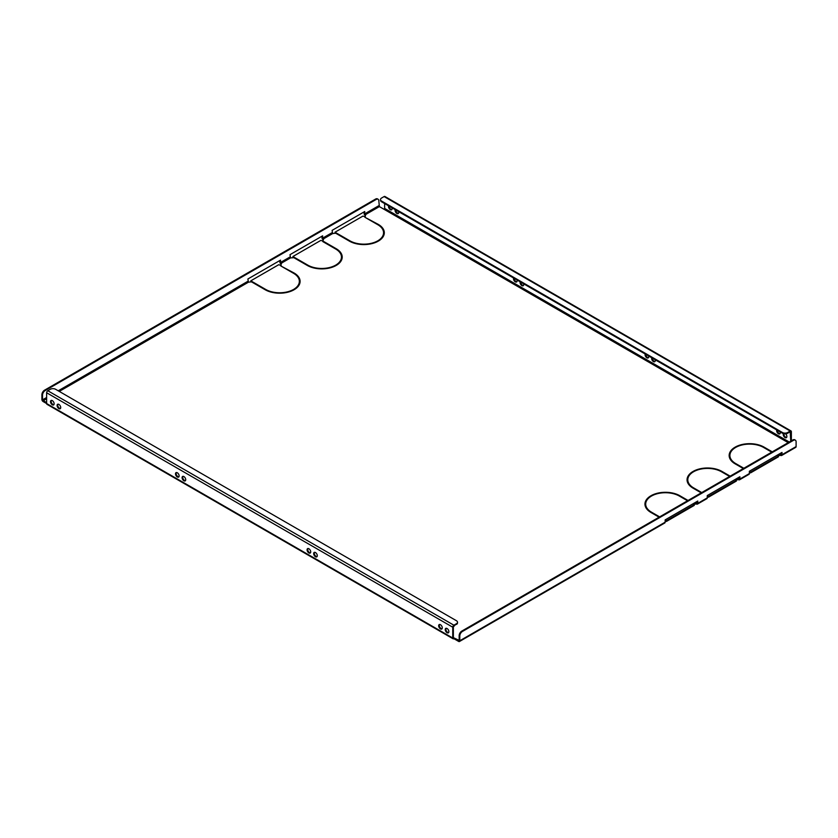 <?xml version="1.0" encoding="UTF-8"?>
<svg xmlns="http://www.w3.org/2000/svg" width="838" height="838" viewBox="0 0 838 838"><rect width="100%" height="100%" fill="white"/><g stroke="black" fill="none" stroke-linecap="round" stroke-linejoin="round"><path stroke-width="1.26" d="M315.476 552.546A2.566 1.487 -120 0 0 314.187 552.42A2.566 1.487 -120 0 0 313.8 554.473A2.566 1.487 -120 0 0 315.476 556.736A2.566 1.487 -120 0 0 316.764 556.872A2.566 1.487 -120 0 0 317.152 554.808A2.566 1.487 -120 0 0 315.476 552.546M314.543 552.305A2.566 1.487 -120 0 0 314.533 554.4A2.566 1.487 -120 0 0 316.104 556.38A2.566 1.487 -120 0 0 317.036 556.621M177.321 472.779A2.566 1.487 -120 0 0 176.032 472.653A2.566 1.487 -120 0 0 175.645 474.717A2.566 1.487 -120 0 0 177.321 476.979A2.566 1.487 -120 0 0 178.599 477.105A2.566 1.487 -120 0 0 178.997 475.041A2.566 1.487 -120 0 0 177.321 472.779M176.389 472.538A2.566 1.487 -120 0 0 176.368 474.643A2.566 1.487 -120 0 0 177.949 476.613A2.566 1.487 -120 0 0 178.882 476.853M308.897 548.754A2.566 1.487 -120 0 0 307.609 548.618A2.566 1.487 -120 0 0 307.221 550.681A2.566 1.487 -120 0 0 308.897 552.944A2.566 1.487 -120 0 0 310.175 553.07A2.566 1.487 -120 0 0 310.573 551.016A2.566 1.487 -120 0 0 308.897 548.754M307.965 548.502A2.566 1.487 -120 0 0 307.955 550.608A2.566 1.487 -120 0 0 309.526 552.577A2.566 1.487 -120 0 0 310.458 552.818M183.899 476.581A2.566 1.487 -120 0 0 182.611 476.455A2.566 1.487 -120 0 0 182.223 478.508A2.566 1.487 -120 0 0 183.899 480.771A2.566 1.487 -120 0 0 185.177 480.907A2.566 1.487 -120 0 0 185.575 478.844A2.566 1.487 -120 0 0 183.899 476.581M182.967 476.34A2.566 1.487 -120 0 0 182.946 478.435A2.566 1.487 -120 0 0 184.528 480.415A2.566 1.487 -120 0 0 185.46 480.656M655.169 359.753A2.566 1.487 60 0 1 654.75 361.723A2.566 1.487 60 0 1 653.472 361.597A2.566 1.487 60 0 1 651.765 357.795M652.289 358.088A2.566 1.487 -120 0 0 654.101 361.241A2.566 1.487 -120 0 0 655.033 361.482M517.015 279.997A2.566 1.487 60 0 1 516.596 281.966A2.566 1.487 60 0 1 515.318 281.84A2.566 1.487 60 0 1 513.61 278.027M514.134 278.331A2.566 1.487 -120 0 0 515.946 281.474A2.566 1.487 -120 0 0 516.878 281.715M648.591 355.961A2.566 1.487 60 0 1 648.172 357.931A2.566 1.487 60 0 1 646.894 357.805A2.566 1.487 60 0 1 645.187 353.992M645.71 354.296A2.566 1.487 -120 0 0 647.523 357.438A2.566 1.487 -120 0 0 648.455 357.679M523.593 283.789A2.566 1.487 60 0 1 523.174 285.758A2.566 1.487 60 0 1 521.896 285.632A2.566 1.487 60 0 1 520.189 281.83M520.712 282.123A2.566 1.487 -120 0 0 522.524 285.266A2.566 1.487 -120 0 0 523.457 285.507M447.052 628.51A2.566 1.487 -120 0 0 445.764 628.385A2.566 1.487 -120 0 0 445.376 630.438A2.566 1.487 -120 0 0 447.052 632.711A2.566 1.487 -120 0 0 448.34 632.837A2.566 1.487 -120 0 0 448.728 630.773A2.566 1.487 -120 0 0 447.052 628.51M446.12 628.27A2.566 1.487 -120 0 0 446.109 630.365A2.566 1.487 -120 0 0 447.681 632.344A2.566 1.487 -120 0 0 448.613 632.585M58.901 404.419A2.566 1.487 -120 0 0 57.613 404.283A2.566 1.487 -120 0 0 57.225 406.346A2.566 1.487 -120 0 0 58.901 408.609A2.566 1.487 -120 0 0 60.179 408.735A2.566 1.487 -120 0 0 60.577 406.681A2.566 1.487 -120 0 0 58.901 404.419M57.969 404.178A2.566 1.487 -120 0 0 57.948 406.273A2.566 1.487 -120 0 0 59.529 408.242A2.566 1.487 -120 0 0 60.462 408.483M440.474 624.719A2.566 1.487 -120 0 0 439.185 624.582A2.566 1.487 -120 0 0 438.798 626.646A2.566 1.487 -120 0 0 440.474 628.909A2.566 1.487 -120 0 0 441.762 629.034A2.566 1.487 -120 0 0 442.15 626.981A2.566 1.487 -120 0 0 440.474 624.719M439.541 624.478A2.566 1.487 -120 0 0 439.531 626.573A2.566 1.487 -120 0 0 441.102 628.542A2.566 1.487 -120 0 0 442.035 628.783M52.323 400.616A2.566 1.487 -120 0 0 51.034 400.491A2.566 1.487 -120 0 0 50.647 402.544A2.566 1.487 -120 0 0 52.323 404.806A2.566 1.487 -120 0 0 53.601 404.932A2.566 1.487 -120 0 0 53.999 402.879A2.566 1.487 -120 0 0 52.323 400.616M51.39 400.375A2.566 1.487 -120 0 0 51.369 402.47A2.566 1.487 -120 0 0 52.951 404.45A2.566 1.487 -120 0 0 53.883 404.691M785.635 433.822A2.566 1.487 60 0 1 786.327 437.698A2.566 1.487 60 0 1 785.049 437.562A2.566 1.487 60 0 1 783.404 433.634M783.886 433.738A2.566 1.487 -120 0 0 785.677 437.206A2.566 1.487 -120 0 0 786.61 437.446M398.595 211.626A2.566 1.487 60 0 1 398.176 213.596A2.566 1.487 60 0 1 396.898 213.47A2.566 1.487 60 0 1 395.19 209.657M395.714 209.961A2.566 1.487 -120 0 0 397.526 213.103A2.566 1.487 -120 0 0 398.459 213.344M780.168 431.926A2.566 1.487 60 0 1 779.749 433.895A2.566 1.487 60 0 1 778.471 433.77A2.566 1.487 60 0 1 776.763 429.957M777.287 430.261A2.566 1.487 -120 0 0 779.099 433.403A2.566 1.487 -120 0 0 780.031 433.644M392.016 207.824A2.566 1.487 60 0 1 391.597 209.793A2.566 1.487 60 0 1 390.319 209.668A2.566 1.487 60 0 1 388.612 205.865M389.136 206.158A2.566 1.487 -120 0 0 390.948 209.301A2.566 1.487 -120 0 0 391.88 209.542M380.075 239.961A19.724 11.386 0 0 0 383.563 233.488L383.563 232.765A19.724 11.386 0 0 0 377.791 224.71L364.907 217.272L378.315 224.406L378.315 225.024M384.307 233.132A20.468 11.816 0 0 0 380.075 226.291M337.965 264.274A19.724 11.386 0 0 0 341.464 257.8L341.464 257.077A19.724 11.386 0 0 0 335.682 249.022L322.798 241.585L323.332 241.281L336.216 248.718L336.216 249.336M342.197 257.434A20.468 11.816 0 0 0 337.965 250.604M295.866 288.586A19.724 11.386 0 0 0 299.355 282.113L299.355 281.379A19.724 11.386 0 0 0 293.583 273.324L280.699 265.887L294.107 273.02L294.107 273.649M300.088 281.746A20.468 11.816 0 0 0 295.866 274.906M649.188 511.316A19.724 11.386 180 0 1 645.689 504.843L645.689 504.109A19.724 11.386 180 0 1 651.21 496.211L650.686 495.907L650.686 496.536M644.956 504.476A20.468 11.816 180 0 1 649.188 497.636M691.298 487.004A19.724 11.386 180 0 1 687.799 480.53L687.799 479.807A19.724 11.386 180 0 1 693.319 471.899L692.785 471.595L692.785 472.234M687.066 480.164A20.468 11.816 180 0 1 691.298 473.334M733.397 462.691A19.724 11.386 180 0 1 729.898 456.228L729.898 455.495A19.724 11.386 180 0 1 735.418 447.597L734.895 447.293L734.895 447.921M729.165 455.862A20.468 11.816 180 0 1 733.397 449.021M335.797 233.404L335.001 232.22L362.896 216.11L364.907 216.665L365.682 214.989L364.74 213.837L364.74 211.522L332.11 230.366L332.634 233.582L336.488 233.069L335.001 232.22M364.111 211.888L364.111 213.47A1.634 0.943 -120 0 0 365.263 215.471L365.42 215.565M458.627 640.693L459.161 640.389L453.368 637.655L453.892 638.692L458.627 641.426A1.634 0.943 -120 0 0 459.454 641.51A1.634 0.943 -120 0 0 459.79 640.756L665.152 522.189L665.152 519.885L697.782 501.04L697.782 503.355L707.262 497.887L707.262 495.572L739.891 476.738L739.891 479.043L749.361 473.575L749.361 471.26L781.99 452.426L781.99 454.73A1.634 0.943 60 0 1 781.655 455.484A1.634 0.943 60 0 1 780.838 455.401L777.674 455.579M749.361 471.448L750.576 472.15L778.471 456.04L778.471 456.773L750.576 472.873L749.361 472.171M739.891 479.043A1.634 0.943 60 0 1 739.556 479.797A1.634 0.943 60 0 1 738.728 479.713L735.575 479.891M707.262 495.75L708.466 496.452L736.361 480.352L736.361 481.075L708.466 497.185L707.262 496.484M697.782 503.355A1.634 0.943 60 0 1 697.446 504.099A1.634 0.943 60 0 1 696.629 504.026L693.466 504.204M665.152 520.063L666.367 520.765L694.262 504.654L694.262 505.387L666.367 521.487L665.152 520.796M789.26 442.035L384.632 208.421L384.108 209.332L379.373 206.598L378.839 200.952A3.719 2.147 120 0 0 378.074 199.245A3.719 2.147 120 0 0 376.21 199.434L45.168 390.56A3.719 2.147 120 0 0 42.529 395.117L41.9 394.75L41.9 399.496A1.634 0.943 -120 0 0 43.063 401.496L452.74 638.022A1.634 0.943 120 0 0 453.075 638.776A1.634 0.943 120 0 0 453.892 638.692M251.589 282.018L250.792 280.835L278.687 264.735L280.699 265.279L281.474 263.603L280.531 262.451L280.531 260.136L247.901 278.981L248.425 282.197L252.28 281.694L250.792 280.835M279.892 260.503L279.892 262.084A1.634 0.943 -120 0 0 281.055 264.096L281.212 264.18M293.688 257.716L292.891 256.522L320.786 240.422L322.798 240.977L323.583 239.301L322.63 238.139L322.63 235.834L290 254.668L290.524 257.894L293.855 257.685L294.379 257.381L292.891 256.522M322.002 236.201L322.002 237.772A1.634 0.943 -120 0 0 323.164 239.783L323.311 239.867M383.563 232.765A19.724 11.386 0 0 1 378.053 240.663L378.577 240.967A20.468 11.816 0 0 0 384.307 232.765A20.468 11.816 0 0 0 378.315 224.406M335.42 265.279A19.724 11.386 0 0 1 307.787 265.122L294.903 257.685L294.379 257.989L307.263 265.426A20.468 11.816 0 0 0 335.944 265.583L335.42 265.866M341.464 257.077A19.724 11.386 0 0 1 335.944 264.976L336.467 265.279A20.468 11.816 0 0 0 342.208 257.077A20.468 11.816 0 0 0 336.216 248.718M293.31 289.581A19.724 11.386 0 0 1 265.688 289.435L252.804 281.997L252.28 282.301L265.164 289.739A20.468 11.816 0 0 0 293.845 289.885L293.31 290.168M377.529 240.967A19.724 11.386 0 0 1 349.896 240.82L337.012 233.373L336.488 233.676L349.373 241.124A20.468 11.816 0 0 0 378.053 241.271L377.529 241.554M688.05 500.464L679.89 495.75A20.468 11.816 180 0 0 651.21 495.604L651.734 495.907A19.724 11.386 180 0 1 679.367 496.065L687.527 500.768M701.207 492.87L693.047 488.156A20.468 11.816 180 0 1 687.055 479.807A20.468 11.816 180 0 1 692.785 471.595M701.731 492.566L693.571 487.852A19.724 11.386 180 0 1 687.799 479.807M743.306 468.557L735.156 463.854A20.468 11.816 180 0 1 729.154 455.495A20.468 11.816 180 0 1 734.895 447.293M743.84 468.253L735.68 463.55A19.724 11.386 180 0 1 729.898 455.495M772.259 451.85L764.099 447.136A20.468 11.816 180 0 0 735.418 446.989L735.942 447.293A19.724 11.386 180 0 1 763.575 447.44L771.735 452.153M659.097 517.182L650.948 512.468A20.468 11.816 180 0 1 644.946 504.109A20.468 11.816 180 0 1 650.686 495.907M659.632 516.878L651.472 512.165A19.724 11.386 180 0 1 645.689 504.109M730.149 476.152L722 471.448A20.468 11.816 180 0 0 693.319 471.291L693.843 471.595A19.724 11.386 180 0 1 721.466 471.752L729.626 476.455M299.355 281.379A19.724 11.386 0 0 1 293.845 289.278L294.368 289.581A20.468 11.816 0 0 0 300.098 281.379A20.468 11.816 0 0 0 294.107 273.02M42.529 395.117L42.529 399.852L46.635 402.837M694.262 504.654L692.89 503.868M697.153 501.407L696.996 503.324L693.623 503.449M736.361 480.352L734.999 479.556M739.263 477.094L739.106 479.022L735.722 479.137M778.471 456.04L777.098 455.254M781.362 452.792L781.205 454.709L777.832 454.835M749.361 473.575A1.634 0.943 60 0 1 749.025 474.318L739.556 479.797M707.262 497.887A1.634 0.943 60 0 1 706.916 498.631L697.446 504.099M459.161 640.389L459.161 635.654A3.719 2.147 -60 0 1 461.79 631.098L462.419 631.464L793.471 440.327A3.719 2.147 120 0 1 795.325 440.149A3.719 2.147 120 0 1 796.1 441.846L796.1 446.591A1.634 0.943 60 0 1 795.765 447.345L781.655 455.484M453.075 638.776L46.98 404.314A1.634 0.943 -60 0 1 46.635 403.56L46.635 392.75A1.634 0.943 -60 0 1 47.797 390.738L453.892 625.2A1.634 0.943 120 0 0 452.74 627.201L46.635 392.75M453.368 637.655L453.368 626.845L456.417 623.744A3.719 2.147 -0 0 0 457.506 622.225A3.719 2.147 -0 0 0 456.417 620.707L55.58 389.282A3.719 2.147 -0 0 0 50.322 389.282L47.797 390.738M452.74 638.022L452.74 627.201M384.632 208.421L384.632 203.561M790.203 431.036L384.108 196.574L381.583 198.03A3.719 2.147 0 0 0 380.494 199.549A3.719 2.147 0 0 0 381.583 201.068L782.42 432.492A3.719 2.147 0 0 0 787.678 432.492L790.203 431.036A1.634 0.943 120 0 1 791.02 430.952A1.634 0.943 120 0 1 791.365 431.706L791.365 440.819M790.737 432.062L790.203 431.759L790.737 441.186M665.152 522.189A1.634 0.943 60 0 1 664.817 522.943L459.454 641.51M459.79 640.756L459.79 636.021L459.161 635.654M462.419 631.464A3.719 2.147 120 0 0 459.79 636.021M461.79 631.098L792.832 439.971A3.719 2.147 -60 0 1 794.696 439.782L795.325 440.149M41.9 394.75A3.719 2.147 -60 0 1 44.529 390.194L45.168 390.56M376.21 199.434L375.581 199.067L44.529 390.194M375.581 199.067A3.719 2.147 -60 0 1 377.435 198.878L378.074 199.245M780.419 454.426L780.419 455.16M750.576 472.15L750.576 472.873M453.892 625.2L456.417 623.744M457.506 622.225L457.506 622.948A3.719 2.147 180 0 1 456.417 624.467M384.108 196.574A1.634 0.943 -60 0 1 384.925 196.49L791.02 430.952M787.678 432.492L787.678 433.225L790.203 431.759M787.678 433.225A3.719 2.147 180 0 1 782.42 433.225L782.42 432.492M381.583 201.068L381.583 201.801L782.42 433.225M381.583 201.801A3.719 2.147 180 0 1 380.494 200.282L380.494 199.549M696.21 503.051L696.21 503.774M666.367 520.765L666.367 521.487M738.309 478.739L738.309 479.472M708.466 496.452L708.466 497.185M337.012 233.373L337.012 233.98M252.804 281.997L252.804 282.605M281.222 265.583L281.222 266.191M323.332 241.281L323.332 241.889M294.903 257.685L294.903 258.293M365.431 216.969L365.431 217.576M332.634 233.582L323.164 239.05M290.524 257.894L281.055 263.362M248.425 282.197L59.268 391.409M46.635 398.699L43.063 400.774M696.629 503.292L697.153 502.989M738.728 478.98L739.263 478.676M780.838 454.678L781.362 454.374M384.108 209.332L788.202 442.642M379.373 206.598L365.263 214.748M332.11 232.671L322.63 238.139M247.901 281.285L58.22 390.801M46.635 397.484L42.529 399.852M290 256.983L280.531 262.451M781.99 454.73L796.1 446.591M793.471 440.327L792.832 439.971M378.839 205.687L364.74 213.837M735.68 463.55L735.68 464.158M764.099 447.136L764.099 447.743M693.571 487.852L693.571 488.46M679.89 495.75L679.89 496.368M651.472 512.165L651.472 512.772M722 471.448L722 472.056M349.896 240.82L349.896 241.417M265.688 289.435L265.688 290.032M307.787 265.122L307.787 265.719"/></g></svg>
